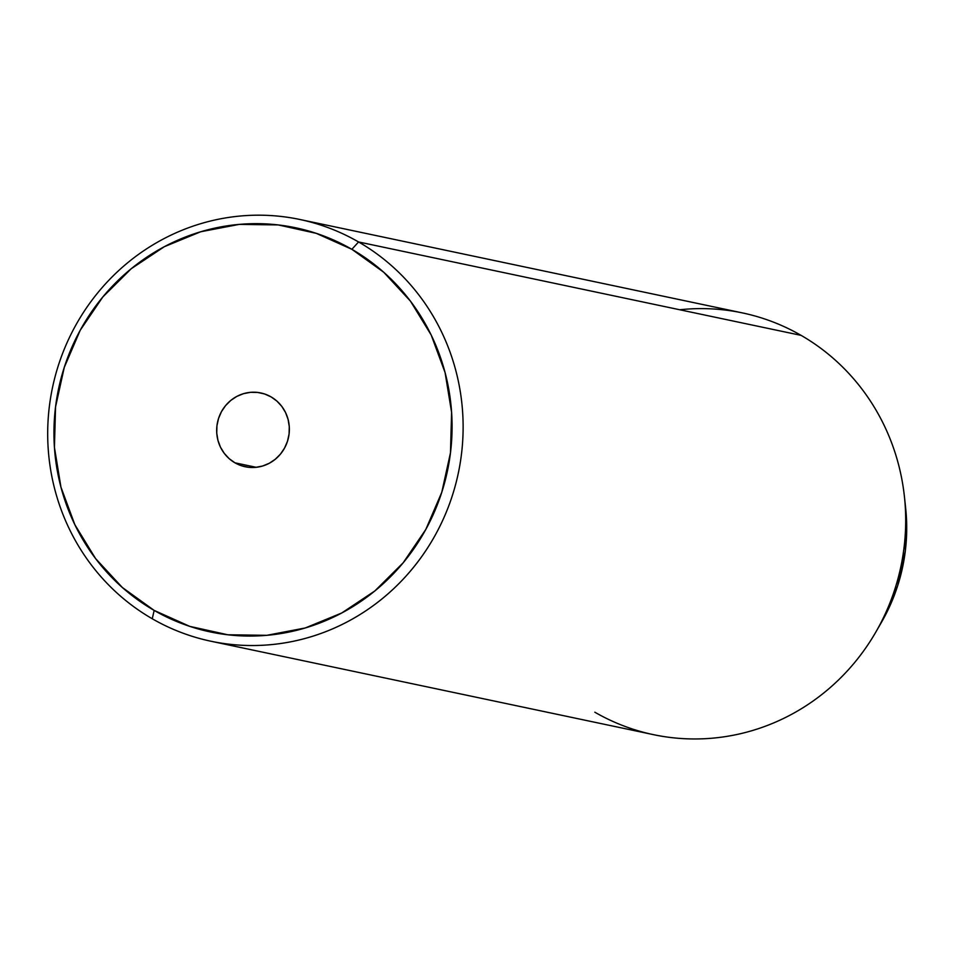 <?xml version="1.0" encoding="UTF-8"?>
<svg xmlns="http://www.w3.org/2000/svg" width="954" height="954" viewBox="0 0 954 954"><rect width="100%" height="100%" fill="white"/><g stroke="black" fill="none" stroke-linecap="round" stroke-linejoin="round"><path stroke-width="1.43" d="M234.958 462.821A37.719 36.288 101.9 0 1 219.098 416.862A37.719 36.288 101.9 0 1 260.8 392.953A37.719 36.288 101.9 0 1 271.067 396.888L276.875 401.062L281.764 406.356L285.556 412.545L288.084 419.402L289.277 426.665L289.074 434.046L287.476 441.261L284.566 448.046L280.44 454.128L275.253 459.279L269.219 463.298L262.565 466.029L255.529 467.377L248.41 467.281L241.469 465.743L234.958 462.821L229.151 458.647L224.262 453.353L220.469 447.164L217.941 440.307L216.749 433.056L216.952 425.675L218.549 418.448L221.459 411.663L225.585 405.581L230.773 400.43L236.807 396.411L243.461 393.68L250.497 392.332L257.616 392.44L264.568 393.966L271.067 396.888A37.719 36.288 101.9 0 1 286.939 442.847A37.719 36.288 101.9 0 1 245.226 466.756A37.719 36.288 101.9 0 1 234.958 462.821L256.197 467.305L234.958 462.821M210.894 641.231L653.466 734.652A215.509 207.364 -78.1 0 0 891.811 598.015A215.509 207.364 -78.1 0 0 801.121 335.379L358.561 241.958L351.871 249.304A206.529 198.73 101.9 0 1 425.806 529.458A206.529 198.73 101.9 0 1 154.166 610.417L152.258 618.764A215.509 207.364 -78.1 0 0 435.704 534.288A215.509 207.364 -78.1 0 0 358.561 241.958A215.509 207.364 101.9 0 1 449.239 504.594A215.509 207.364 101.9 0 1 210.894 641.231A215.509 207.364 101.9 0 1 152.258 618.764A215.509 207.364 101.9 0 1 61.581 356.128A215.509 207.364 101.9 0 1 299.914 219.492A215.509 207.364 101.9 0 1 358.561 241.958L801.121 335.379A215.509 207.364 101.9 0 1 904.416 496.545A215.509 207.364 101.9 0 1 875.796 632.132A215.509 207.364 101.9 0 1 594.819 712.197M875.796 632.132L881.484 622.27A181.832 174.952 -78.1 0 0 905.632 507.874L904.416 496.545M905.573 507.254L906.3 515.446L905.31 551.03L897.642 585.839L883.583 618.538M351.871 249.304L316.251 233.336L278.222 224.929L239.204 224.393L200.734 231.75L164.267 246.728L131.211 268.742L102.829 296.944L80.219 330.263L64.264 367.397L55.547 406.941L54.426 447.354L60.937 487.1L74.829 524.652L95.567 558.555L122.35 587.509L154.166 610.417L189.774 626.373L227.815 634.78L266.822 635.316L305.292 627.959L341.759 612.981L374.827 590.967L403.196 562.765L425.806 529.458L441.774 492.312L450.479 452.78L451.6 412.355L445.089 372.609L431.208 335.057L410.47 301.154L383.675 272.2L351.871 249.304L358.561 241.958A215.509 207.364 -78.1 0 0 75.104 326.435A215.509 207.364 -78.1 0 0 152.258 618.764L154.166 610.417A206.529 198.73 101.9 0 1 80.219 330.263A206.529 198.73 101.9 0 1 351.871 249.304M679.773 309.764A215.509 207.364 101.9 0 1 801.121 335.379A215.509 207.364 -78.1 0 0 742.486 312.924L299.914 219.492"/></g></svg>
